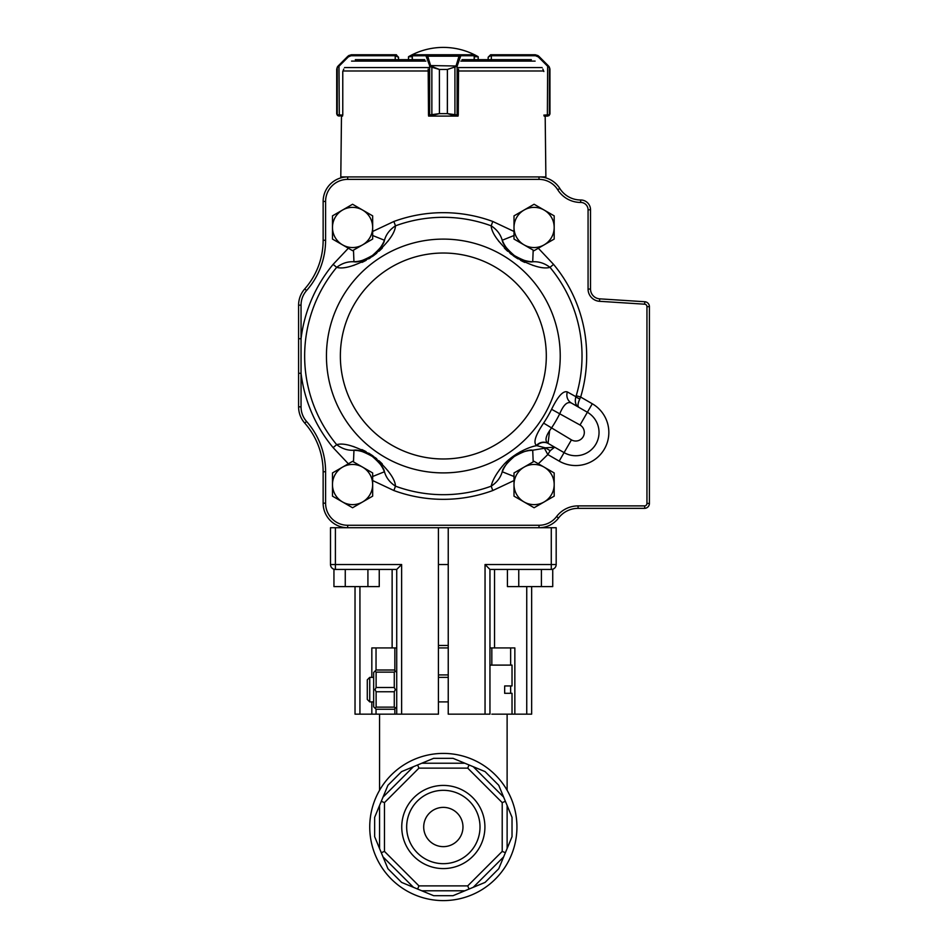 <?xml version="1.0" encoding="UTF-8"?>
<svg xmlns="http://www.w3.org/2000/svg" width="948" height="948" viewBox="0 0 948 948"><rect width="100%" height="100%" fill="white"/><g stroke="black" fill="none" stroke-linecap="round" stroke-linejoin="round"><path stroke-width="1.42" d="M494.548 569.428L494.548 647.922M491.822 714.164L531.65 714.164L531.65 586.599M485.044 714.164L489.95 714.164L489.95 569.428L485.044 564.522L485.044 714.164L448.238 714.164L448.238 527.728M644.664 505.888A2.453 2.453 0 0 0 646.951 503.435L646.951 306.642A2.453 2.453 0 0 0 644.652 304.19L599.551 301.298A12.265 12.265 0 0 1 588.068 289.057L588.068 209.792A7.359 7.359 0 0 0 580.709 202.434L580.614 202.434A26.982 26.982 0 0 1 557.732 189.754A22.077 22.077 0 0 0 539.009 179.373L347.667 179.373A22.077 22.077 0 0 0 325.591 201.462L325.591 240.259A76.041 76.041 0 0 1 306.571 290.55A22.077 22.077 0 0 0 301.049 305.161L301.049 406.846A22.077 22.077 0 0 0 306.571 421.457A76.041 76.041 0 0 1 325.591 471.749L325.591 503.187A22.077 22.077 0 0 0 347.667 525.275L539.009 525.275A22.077 22.077 0 0 0 556.595 516.542A26.982 26.982 0 0 1 578.079 505.888L644.664 505.888L644.747 508.341L578.079 508.341A24.529 24.529 0 0 0 558.538 518.035A24.529 24.529 0 0 1 539.009 527.728L556.18 527.728L556.18 564.522L485.044 564.522M541.403 569.428L541.403 586.599L552.731 586.599L552.731 569.428L489.95 569.428M514.847 714.164L514.847 647.922L491.822 647.922L491.822 665.105M489.95 647.922L491.822 647.922M551.274 527.728L551.274 569.428A4.906 4.906 0 0 0 556.18 564.522M369.744 827.011A73.589 73.589 0 0 0 443.332 900.6A73.589 73.589 0 0 0 516.933 827.011A73.589 73.589 0 0 0 443.332 753.411A73.589 73.589 0 0 0 369.744 827.011M384.461 802.624L381.286 801.309L387.933 785.276L383.028 797.114L413.447 766.695L401.608 771.601L417.63 764.965L418.945 768.129L384.461 802.624L384.461 851.399L418.945 885.882L467.719 885.882L502.215 851.399L502.215 802.624L467.719 768.129L418.945 768.129M384.461 851.399L381.286 852.702L374.65 836.669L379.556 848.519L379.556 805.492L374.65 817.342L381.286 801.309M417.63 764.965L433.663 758.317L421.824 763.223L464.852 763.223L453.002 758.317L469.035 764.965L467.719 768.129M469.035 764.965L485.068 771.601L473.23 766.695L503.649 797.114L498.743 785.276L505.379 801.309L502.215 802.624M505.379 801.309L512.027 817.342L507.121 805.492L507.121 848.519L512.027 836.669L505.379 852.702L502.215 851.399M505.379 852.702L498.743 868.735L503.649 856.897L473.23 887.316L485.068 882.41L469.035 889.058L467.719 885.882M469.035 889.058L453.002 895.694L464.852 890.788L421.824 890.788L433.663 895.694L417.63 889.058L418.945 885.882M417.63 889.058L401.608 882.41L413.447 887.316L383.028 856.897L387.933 868.735L381.286 852.702M438.426 674.917L448.238 674.917M507.121 714.164L507.121 790.288M443.332 807.376A19.624 19.624 0 0 1 460.337 836.823A19.624 19.624 0 0 1 426.339 836.823A19.624 19.624 0 0 1 443.332 807.376M443.332 863.675A36.676 36.676 0 0 0 475.102 808.668A36.676 36.676 0 0 0 411.574 808.668A36.676 36.676 0 0 0 443.332 863.675M443.332 868.581A41.582 41.582 0 0 0 479.344 806.215A41.582 41.582 0 0 0 407.32 806.215A41.582 41.582 0 0 0 443.332 868.581M438.426 527.728L438.426 714.164L355.026 714.164L355.026 586.599M392.128 569.428L392.128 647.922M578.079 505.888L578.079 508.341A24.529 24.529 0 0 0 558.538 518.035A24.529 24.529 0 0 1 539.009 527.728L330.496 527.728L330.496 564.522A4.906 4.906 0 0 0 335.402 569.428L396.726 569.428L396.726 714.164M371.829 677.37L371.829 647.922L394.854 647.922L394.854 670.58M396.726 647.922L394.854 647.922M396.726 569.428L401.632 564.522L401.632 714.164M448.238 647.922L438.426 647.922M448.238 645.47L438.426 645.47M448.238 564.522L438.426 564.522M518.757 569.428L518.757 586.599L507.429 586.599L507.429 569.428M541.403 586.599L518.757 586.599M345.262 569.428L345.262 586.599L333.945 586.599L333.945 569.428L335.402 569.428L335.402 564.522L401.632 564.522M367.919 569.428L367.919 586.599L345.262 586.599M379.247 569.428L379.247 586.599L367.919 586.599M353.284 265.511L354.09 265.286M362.018 262.371L362.989 261.921M363.321 261.755L366.189 260.297M368.736 258.84L370.407 257.809M373.097 255.984L376.735 253.199M379.093 251.161L381.297 249.063M381.665 248.696L382.399 247.938M387.756 241.479L388.218 240.839M498.47 240.863L498.956 241.539M504.372 248.044L505.118 248.814M505.379 249.075L507.713 251.291M509.941 253.199L511.47 254.431M514.089 256.351L517.928 258.84M520.642 260.38L523.355 261.767M523.817 261.98L524.777 262.418M532.658 265.31L533.428 265.523M521.092 451.378L519.22 452.409M517.335 453.523L513.33 456.201M511.363 457.671L504.656 463.667M502.606 465.895L499.134 470.232M388.194 471.144L387.708 470.469M382.305 463.975L381.558 463.205M381.286 462.932L378.951 460.728M376.735 458.808L375.195 457.588M372.588 455.656L368.748 453.168M366.035 451.627L363.321 450.253M362.847 450.027L361.887 449.589M354.007 446.698L353.249 446.484M573.919 404.488L587.381 412.262A23.309 23.309 0 0 1 595.913 444.091A23.309 23.309 0 0 1 564.084 452.623L548.039 443.368L549.627 430.712M372.659 231.454L393.882 221.477L395.482 225.837C395.055 233.362 387.554 243.435 372.979 256.079C356.021 265.736 343.923 269.505 336.682 267.348L333.115 264.385L348.354 248.222M348.354 463.785L333.115 447.622L336.682 444.659C343.911 442.538 355.927 446.235 372.706 455.739C387.483 468.478 395.079 478.621 395.482 486.17L393.882 490.531L372.659 480.553M514.006 480.553L492.794 490.531L491.194 486.17C492.51 480.044 496.693 472.862 503.732 464.65C513.532 453.665 529.648 446.532 536.829 445.667L536.45 445.442C533.108 442.526 535.501 435.085 543.607 423.104A120.657 120.657 0 0 0 551.582 409.299C557.898 396.288 563.148 390.505 567.342 391.927L575.886 396.691L576.218 395.719L580.662 397.046L579.797 398.954A4.906 1.031 21.3 0 1 575.886 396.691C574.571 401.834 575.566 405.389 578.873 407.344C577.486 406.218 577.794 403.421 579.797 398.954C577.794 403.421 577.486 406.218 578.873 407.344M538.31 248.222L553.561 264.385L549.994 267.348C542.754 269.469 530.75 265.772 513.958 256.268C499.181 243.529 491.597 233.386 491.194 225.837L492.794 221.477L514.006 231.454M538.31 463.785L547.802 454.554L544.436 448.274L545.313 447.835L536.829 445.667A9.812 9.243 120 0 1 548.418 443.581M347.667 525.275L347.667 527.728A24.529 24.529 0 0 1 323.138 503.187L323.138 471.749A73.589 73.589 0 0 0 304.735 423.081A24.529 24.529 0 0 1 298.596 406.846L298.596 305.161A24.529 24.529 0 0 1 304.735 288.927A73.589 73.589 0 0 0 323.138 240.259L323.138 201.462A24.529 24.529 0 0 1 347.667 176.921L539.009 176.921A24.529 24.529 0 0 1 559.806 188.451A24.529 24.529 0 0 0 580.614 199.981L580.709 199.981A9.812 9.812 0 0 1 590.521 209.792L590.521 289.057A9.812 9.812 0 0 0 599.705 298.845L644.806 301.737A4.906 4.906 0 0 1 649.404 306.642L649.404 503.435A4.906 4.906 0 0 1 644.747 508.341A586.528 414.738 180 0 0 644.699 506.86M599.551 301.298L599.705 298.845A9.812 9.812 0 0 1 590.521 289.057A9.812 9.812 0 0 0 599.705 298.845L644.806 301.737A4.906 4.906 0 0 1 649.404 306.642L646.951 306.642M357.55 261.435L353.959 261.778A34.341 34.341 0 0 0 373.974 254.325A34.341 34.341 0 0 1 353.959 261.778C357.396 262.56 363.558 260.463 372.434 255.474C380.018 248.814 384.023 243.731 384.45 240.247C386.109 234.369 389.782 229.558 395.482 225.837A138.692 138.692 0 0 1 491.194 225.837C496.847 229.523 500.52 234.334 502.227 240.247C502.641 243.755 506.682 248.85 514.349 255.557C523.166 260.475 529.292 262.549 532.717 261.778C538.808 261.375 544.567 263.236 549.994 267.348A138.692 138.692 0 0 1 576.218 395.719M382.921 468.49L384.45 471.76A34.341 34.341 0 0 0 370.715 455.396A34.341 34.341 0 0 1 384.45 471.76C384.035 468.253 379.994 463.157 372.327 456.45C363.499 451.532 357.384 449.459 353.959 450.229C347.857 450.632 342.098 448.771 336.682 444.659A138.692 138.692 0 0 1 336.682 267.348C342.05 263.26 347.809 261.399 353.948 261.778L353.486 250.13M514.006 476.489L502.227 471.76A34.341 34.341 0 0 1 532.717 450.229C529.28 449.447 523.118 451.544 514.243 456.533C506.647 463.205 502.653 468.276 502.227 471.76C500.568 477.638 496.882 482.449 491.194 486.17A138.692 138.692 0 0 1 395.482 486.17C389.829 482.485 386.144 477.674 384.45 471.76L372.872 476.406M357.538 450.561L353.959 450.229A34.341 34.341 0 0 1 364.968 452.516A34.341 34.341 0 0 0 353.959 450.229L353.486 461.877M365.241 452.634A34.341 34.341 0 0 1 369.045 454.412A34.341 34.341 0 0 0 365.241 452.634M529.114 450.573L532.717 450.229L533.191 461.877M503.744 468.49L502.227 471.76A34.341 34.341 0 0 1 532.717 450.229A14.718 13.272 87.7 0 0 532.729 450.229L544.436 448.262M532.717 261.778A34.341 34.341 0 0 1 521.708 259.491A34.341 34.341 0 0 0 532.717 261.778A34.341 34.341 0 0 1 521.708 259.491A34.341 34.341 0 0 0 532.717 261.778L533.191 250.13M521.424 259.385A34.341 34.341 0 0 1 517.62 257.595A34.341 34.341 0 0 0 520.701 259.077A34.341 34.341 0 0 1 517.62 257.595A34.341 34.341 0 0 0 521.424 259.385A34.341 34.341 0 0 1 521.151 259.266A34.341 34.341 0 0 0 521.424 259.385M503.744 243.529L502.227 240.247A34.341 34.341 0 0 0 515.949 256.612A34.341 34.341 0 0 1 502.227 240.247L514.006 235.519M384.45 240.247A34.341 34.341 0 0 1 378.608 249.857A34.341 34.341 0 0 0 384.45 240.247A34.341 34.341 0 0 1 378.608 249.857A34.341 34.341 0 0 0 384.45 240.247L372.659 235.519M378.406 250.082A34.341 34.341 0 0 1 375.455 253.069A34.341 34.341 0 0 0 377.885 250.675A34.341 34.341 0 0 1 375.455 253.069A34.341 34.341 0 0 0 378.406 250.082A34.341 34.341 0 0 1 378.216 250.308A34.341 34.341 0 0 0 378.406 250.082M543.607 423.104L571.443 439.884A8.591 8.591 0 0 0 583.174 436.732A8.591 8.591 0 0 0 580.022 425.012L587.381 412.262L571.348 403.007C567.378 401.277 563.562 404.749 559.913 413.399A129.935 129.935 0 0 1 551.321 428.271C545.598 435.89 544.508 440.915 548.039 443.368A9.812 9.243 120 0 0 536.45 445.442M550.207 450.667L545.313 447.835L554.663 447.195L550.207 450.667L547.802 454.554L559.178 461.119L571.443 439.884M571.348 403.007A9.812 9.243 120 0 1 567.342 391.927M580.022 425.012L551.582 409.299M347.667 179.373L347.667 176.921A24.529 24.529 0 0 0 323.138 201.462A24.529 24.529 0 0 1 347.667 176.921L340.794 176.921L341.481 116.083L342.56 116.083L337.618 115.549L336.706 113.63L337.251 114.791L342.773 115.111L342.773 71.515L343.78 69.085M333.115 264.385A143.326 143.326 0 0 0 301.049 338.72L298.596 338.72M333.115 447.622A143.326 143.326 0 0 1 301.049 373.287L298.596 373.287M367.101 258.579L366.331 258.923M362.124 260.451L361.532 260.617M360.11 260.961L359.268 261.138M525.156 260.617L524.564 260.451M509.633 251.564L509.052 250.959M505.047 245.781L504.597 245.046M359.256 450.857L360.098 451.035M361.52 451.39L362.112 451.556M363.274 451.912L364.423 452.315M366.307 453.073L367.066 453.417M367.812 453.772L368.547 454.151M369.53 454.685L370.49 455.253M374.14 457.825L375.005 458.548M375.846 459.294L376.439 459.863M377.031 460.444L377.612 461.048M378.963 462.577L379.721 463.525M381.617 466.226L382.068 466.961M504.597 466.973L505.047 466.25M506.931 463.536L507.69 462.6M509.029 461.072L509.609 460.467M510.202 459.887L510.794 459.318M511.636 458.571L512.489 457.86M516.139 455.277L517.098 454.708M518.082 454.163L518.829 453.784M519.575 453.428L520.334 453.085M522.23 452.326L523.379 451.923M524.54 451.556L525.133 451.39M526.567 451.047L527.396 450.869M502.227 240.247A34.341 34.341 0 0 0 515.949 256.612A34.341 34.341 0 0 1 502.227 240.247A14.718 13.272 -21.9 0 0 502.179 240.14M353.959 261.778A34.341 34.341 0 0 0 373.974 254.325A34.341 34.341 0 0 1 353.959 261.778A14.718 13.272 -92.3 0 0 353.841 261.778M514.006 496.148L534.103 507.749L554.189 496.148L554.189 472.945L534.103 461.344L514.006 472.945L514.006 496.148M524.054 501.942A20.086 20.086 0 0 1 524.054 467.151A20.086 20.086 0 0 1 554.189 484.546A20.086 20.086 0 0 1 524.054 501.942M332.475 239.062L352.573 250.663L372.659 239.062L372.659 215.86L352.573 204.258L332.475 215.86L332.475 239.062M342.524 244.857A20.086 20.086 0 0 1 342.524 210.065A20.086 20.086 0 0 1 372.659 227.461A20.086 20.086 0 0 1 342.524 244.857M332.475 496.148L352.573 507.749L372.659 496.148L372.659 472.945L352.573 461.344L332.475 472.945L332.475 496.148M342.524 501.942A20.086 20.086 0 0 1 342.524 467.151A20.086 20.086 0 0 1 372.659 484.546A20.086 20.086 0 0 1 342.524 501.942M514.006 239.062L534.103 250.663L554.189 239.062L554.189 215.86L534.103 204.258L514.006 215.86L514.006 239.062M524.054 244.857A20.086 20.086 0 0 1 524.054 210.065A20.086 20.086 0 0 1 554.189 227.461A20.086 20.086 0 0 1 524.054 244.857M474.296 56.726L478.171 56.726A69.749 69.749 0 0 0 408.505 56.726L412.238 56.726M398.397 59.665L398.516 57.212L398.516 59.665L398.516 57.212L396.063 54.759L398.397 57.212L395.221 55.742L395.221 59.665M336.718 69.085L337.381 66.964A0.984 0.96 30.4 0 0 337.251 67.462L336.706 69.477L337.381 66.964L338.128 66.005L338.235 66.704L337.251 67.462L337.251 114.791A0.984 0.972 -51 0 0 337.606 115.549L339.052 116.083M337.381 66.964L338.566 65.566L338.235 66.704M396.489 54.794L351.4 54.759L395.944 54.759L395.944 55.742M338.128 66.005L347.928 56.193L348.331 56.892L338.969 66.265L339.313 116.083M348.651 55.6L351.4 54.759L351.104 55.742L348.331 56.892M339.135 116.083L338.768 115.111M336.706 113.63L336.706 69.477M430.036 66.704A0.984 0.616 -36.3 0 1 430.83 66.005L439.422 69.477L430.036 66.704L425.925 55.742L412.344 55.802M474.19 55.802L474.19 59.665M428.188 69.085L428.496 115.111L439.386 113.63L429.432 116.083A0.984 0.936 90 0 1 428.615 115.585M439.386 69.477L439.422 113.63L439.386 69.477L447.349 69.477L454.921 66.964L456.166 65.566A0.984 0.675 16.9 0 1 457.102 66.265L447.385 69.477L447.385 113.63L458.251 115.111L458.559 69.085M412.238 59.665L412.238 55.742A0.984 0.984 -90 0 1 413.221 54.759L473.313 54.759A0.984 0.984 -90 0 1 474.296 55.742L474.296 59.665M412.238 55.742L413.221 54.759L473.253 54.759A0.984 0.936 90 0 1 474.19 55.742L460.787 55.742L457.102 66.265L457.102 115.111A0.984 0.936 -90 0 1 456.166 116.083L447.349 113.63L447.385 69.477M458.05 115.715A0.984 0.936 -90 0 1 457.315 116.083L456.166 116.083M429.74 115.111A0.984 0.912 90 0 0 430.653 116.083L456.118 116.083A0.984 0.912 -90 0 0 457.031 115.111M425.925 55.742A0.984 0.936 -90 0 1 426.873 54.759L427.726 56.193L459.01 56.193L459.851 54.759A0.984 0.936 90 0 1 460.787 55.742M431.861 66.964L431.861 115.549M428.615 115.111L428.615 116.083L430.605 116.083A0.984 0.936 90 0 1 429.669 115.111L429.669 66.265A0.984 0.675 -17.1 0 1 430.605 65.566L455.941 66.005A0.984 0.616 36.1 0 1 456.735 66.704M426.79 56.892A0.984 0.675 -17.1 0 1 427.726 56.193L430.605 65.566M454.921 115.549L454.921 66.964M456.166 65.566L459.01 56.193A0.984 0.675 16.9 0 1 459.946 56.892M490.602 55.742L488.161 57.212L490.602 54.759L535.276 54.759L491.04 54.759L491.325 55.742L490.602 54.759L488.161 57.212L488.161 59.665L488.161 57.212M542.837 69.085L543.844 71.515M543.844 115.111L549.378 114.791L549.378 67.462L547.648 66.265L548.062 65.566L549.236 66.964L549.947 69.477L549.378 67.462A0.984 0.96 -31.3 0 0 549.236 66.964M549.011 115.549A0.984 0.972 52 0 0 549.378 114.791L549.947 113.63L549.011 115.549L544.116 116.083L547.411 116.083M547.624 116.083L549.07 115.549L549.97 113.63L549.947 69.477L548.548 66.005L538.748 56.193L535.276 54.759M547.363 116.083L547.648 66.265L538.274 56.892L535.49 55.742L535.205 54.759L538.026 55.6M547.849 115.111L547.482 116.083M548.382 66.704L548.11 65.566M538.274 56.892L538.677 56.193L548.062 65.566M548.548 66.005L549.295 66.964A0.984 0.96 -30.4 0 1 549.295 66.964L549.959 69.085M545.183 116.083L545.882 176.921L539.009 176.921A24.529 24.529 0 0 1 559.806 188.451A24.529 24.529 0 0 0 580.614 199.981L580.614 202.434M456.118 116.083L458.05 116.083L458.05 115.111M342.56 116.083L342.572 115.111M531.342 59.665L461.972 59.665M424.704 59.665L355.322 59.665M395.269 59.665L398.444 59.665M428.615 116.083L428.615 115.644A0.984 0.984 0 0 0 429.432 116.083M458.05 116.083L458.05 115.751A0.984 0.984 0 0 1 457.315 116.083M489.95 693.308L489.95 665.105L512.027 665.105L512.027 685.949L504.668 685.949L504.668 693.308L512.027 693.308L512.027 714.164M373.666 701.899L369.744 701.899L369.744 677.37L373.666 677.37M369.744 701.899L367.291 699.446L367.291 679.823L369.744 677.37M376.119 707.137L394.273 707.137L394.273 691.756L376.119 691.756L376.119 707.137L375.053 708.192L373.666 706.805L373.666 672.464L376.119 670.011L394.273 670.011L395.34 671.065L394.273 672.132L376.119 672.132L376.119 687.501L394.273 687.501L394.273 672.132M396.726 706.805L394.273 709.258L376.119 709.258L375.053 708.192M375.053 671.065L376.119 672.132M373.666 689.634L375.053 689.634L376.119 691.756M376.119 687.501L375.053 689.634M396.726 689.634L395.34 689.634L394.273 691.756M394.273 707.137L395.34 708.192M396.726 672.464L395.34 671.065M394.273 687.501L395.34 689.634M526.744 586.599L526.744 714.164M510.64 647.922L510.64 665.105M510.64 685.949L510.64 693.308M401.608 771.601L387.933 785.276M453.002 758.317L433.663 758.317M498.743 785.276L485.068 771.601M512.027 836.669L512.027 817.342M485.068 882.41L498.743 868.735M433.663 895.694L453.002 895.694M387.933 868.735L401.608 882.41M374.65 817.342L374.65 836.669M394.854 708.677L394.854 714.164M376.036 647.922L376.036 670.094M376.036 709.163L376.036 714.164M371.829 714.164L371.829 701.899M359.932 586.599L359.932 714.164M335.402 527.728L335.402 564.522L330.496 564.522A4.906 4.906 0 0 0 335.402 569.428M546.309 356.01A102.977 102.977 0 0 0 391.844 266.826A102.977 102.977 0 0 0 391.844 445.181A102.977 102.977 0 0 0 546.309 356.01M326.444 356.01A116.888 116.888 0 0 1 443.332 239.109A116.888 116.888 0 0 1 560.232 356.01A116.888 116.888 0 0 1 443.332 472.898A116.888 116.888 0 0 1 326.444 356.01M393.882 221.477A143.326 143.326 0 0 1 492.794 221.477M553.561 264.385A143.326 143.326 0 0 1 580.662 397.046L592.287 403.765A33.121 33.121 0 0 1 604.409 449.008A33.121 33.121 0 0 1 559.178 461.119M492.794 490.531A143.326 143.326 0 0 1 393.882 490.531M301.049 305.161L298.596 305.161A24.529 24.529 0 0 1 304.735 288.927A73.589 73.589 0 0 0 323.138 240.259L325.591 240.259M325.591 471.749L323.138 471.749A73.589 73.589 0 0 0 304.735 423.081A24.529 24.529 0 0 1 298.596 406.846L301.049 406.846M347.667 527.728A24.529 24.529 0 0 1 323.138 503.187L325.591 503.187M646.951 503.435L649.404 503.435A4.906 4.906 0 0 1 644.747 508.341M580.709 202.434L580.709 199.981A9.812 9.812 0 0 1 590.521 209.792L588.068 209.792M587.381 412.262L592.287 403.765M306.571 290.55L304.735 288.927M323.138 201.462L325.591 201.462M539.009 176.921L539.009 179.373M559.806 188.451L557.732 189.754M306.571 421.457L304.735 423.081M590.521 289.057L588.068 289.057M539.009 525.275L539.009 527.728M644.806 301.737L644.652 304.19M556.595 516.542L558.538 518.035M395.506 54.759L395.221 55.742L351.104 55.742M428.188 69.37L428.496 71.515M413.281 54.759A0.984 0.936 -90 0 0 412.344 55.742L412.344 59.665M439.386 113.63L447.385 113.63M535.49 55.742L491.325 55.742L491.325 59.665M549.947 113.63L549.947 69.477M535.11 61.099L460.811 61.099M425.865 61.099L351.554 61.099M428.615 67.569L344.527 67.569M542.149 67.569L458.05 67.569M543.595 70.981L458.263 70.981M428.484 70.981L343.069 70.981M379.556 714.164L379.556 790.288M478.171 59.665L478.171 56.726M408.505 59.665L408.505 56.726M337.606 115.549L336.73 113.997M474.296 55.742L473.313 54.759M549.058 115.549L549.947 113.997M448.238 677.37L438.426 677.37M448.238 701.899L438.426 701.899"/></g></svg>
